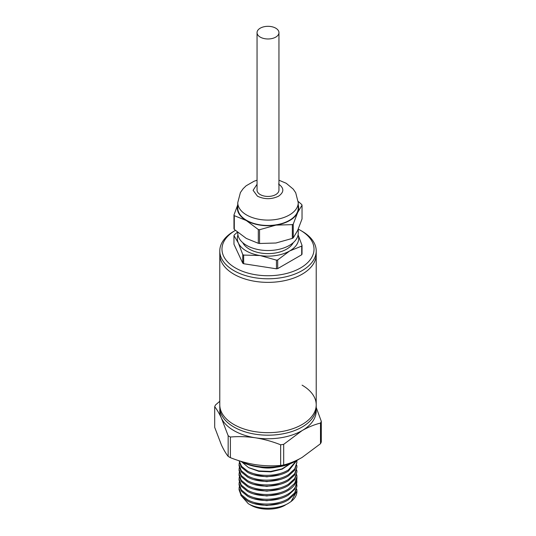 <?xml version="1.0" encoding="UTF-8"?>
<svg xmlns="http://www.w3.org/2000/svg" width="536" height="536" viewBox="0 0 536 536"><rect width="100%" height="100%" fill="white"/><g stroke="black" fill="none" stroke-linecap="round" stroke-linejoin="round"><path stroke-width="0.8" d="M302.09 385.156A48.213 27.838 180 0 1 316.213 404.841A48.213 27.838 180 0 1 286.452 430.562A48.213 27.838 180 0 1 233.91 424.525A48.213 27.838 180 0 1 219.787 404.841A48.213 27.838 0 0 0 233.91 424.525A48.213 27.838 0 0 0 286.452 430.562A48.213 27.838 0 0 0 316.213 404.841L316.213 407.347A48.213 27.838 0 0 1 286.452 433.068A48.213 27.838 0 0 1 233.91 427.031A48.213 27.838 0 0 1 219.787 407.347L219.787 254.533A48.213 27.838 0 0 0 249.548 280.248A48.213 27.838 0 0 0 302.09 274.218A48.213 27.838 0 0 0 316.213 254.533A48.213 27.838 180 0 1 286.452 280.248A48.213 27.838 180 0 1 233.91 274.218A48.213 27.838 180 0 1 219.787 254.533L219.787 250.955A48.213 27.838 180 0 1 233.904 231.271A48.213 27.838 180 0 1 233.91 231.271L235.398 230.406A46.022 26.572 0 0 0 235.458 267.953A46.022 26.572 0 0 0 300.542 267.953A46.022 26.572 0 0 0 300.542 230.373L302.09 231.271A48.213 27.838 180 0 1 302.096 231.271A48.213 27.838 180 0 1 316.213 250.955A48.213 27.838 180 0 1 302.09 270.633A48.213 27.838 180 0 1 233.91 270.633A48.213 27.838 180 0 1 219.787 250.955M230.386 437.028L230.386 457.67A54.786 31.631 180 0 1 229.261 457.034A54.786 31.631 180 0 1 228.162 456.384L228.162 435.741A54.786 31.631 180 0 0 230.386 437.028C238.6 436.304 246.975 436.565 255.518 437.812A48.213 27.838 0 0 0 302.09 430.609A48.213 27.838 0 0 0 316.113 409.136M219.787 401.27L215.505 404.968A54.786 31.631 180 0 0 214.695 406.717L214.695 427.36L221.428 444.974C223.72 449.831 225.964 453.637 228.162 456.384M240.456 461.168A41.641 24.04 0 0 0 297.447 460.136A41.641 24.04 0 0 0 299.336 458.97M240.208 461.087A39.45 22.773 0 0 0 295.892 461.027L297.447 460.136M263.638 467.56A24.107 13.916 0 0 0 272.362 467.56M276.516 467.164A24.549 14.171 180 0 1 259.484 467.164M241.816 461.958L248.516 467.573L258.774 470.943L270.68 471.432L281.936 468.879L290.324 463.7M296.415 460.726L288.455 469.871C277.809 476.745 258.191 477.141 247.545 471.07L241.595 466.36L239.116 460.752M239.069 460.732L241.274 467.158L247.545 472.276C258.191 478.347 277.809 477.951 288.455 471.077L296.763 460.525L296.931 462.246L294.726 468.94L288.455 474.655C277.802 481.529 258.198 481.924 247.545 475.854L241.274 470.735L239.069 464.638L239.257 462.849M247.545 477.053C258.191 483.137 277.809 482.735 288.455 475.861L294.726 470.146L296.931 462.246M296.776 465.248L296.931 467.037L294.726 473.724L288.455 479.439C277.809 486.313 258.191 486.708 247.545 480.638L241.274 475.519L239.069 469.429L239.257 467.64M239.069 469.429L239.069 470.635L241.274 476.725L247.545 481.844C258.191 487.921 277.809 487.519 288.455 480.645L294.726 474.93L296.931 467.037M296.776 470.032L296.931 471.821L294.726 478.507L288.455 484.229C277.809 491.097 258.191 491.499 247.545 485.422L241.274 480.303L239.069 474.213L239.257 472.424M239.069 474.213L239.069 475.419L241.274 481.509L247.545 486.628C258.191 492.705 277.809 492.309 288.455 485.428L294.726 479.713L296.931 471.821M296.776 474.816L296.931 476.605L294.726 483.291L288.455 489.013C277.809 495.88 258.191 496.282 247.545 490.206L241.274 485.087L239.069 478.996L239.257 477.208M247.545 491.412C258.191 497.488 277.809 497.086 288.455 490.219C293.614 486.976 296.428 483.137 296.89 478.688L296.931 476.605M296.776 479.599L296.89 482.273C296.428 486.715 293.614 490.554 288.455 493.797C277.809 500.671 258.191 501.066 247.545 494.996L241.274 489.87L239.069 483.78L239.257 481.991M239.069 483.78L239.069 484.986L241.274 491.077L247.545 496.195C258.191 502.272 277.809 501.877 288.455 495.003L294.726 489.288L296.931 481.388M296.776 484.383L296.931 486.172L294.726 492.865L288.455 498.581C277.809 505.455 258.191 505.85 247.545 499.78L241.274 494.661L239.069 488.564L239.257 486.775M247.545 500.979C258.191 507.056 277.809 506.661 288.455 499.787L294.726 494.071L296.931 486.172M239.069 464.638L239.069 465.844L241.26 471.921L247.498 477.033M239.069 478.996L239.069 480.202L241.26 486.279L247.498 491.385M239.069 488.564L239.069 489.77L241.254 495.84L247.478 500.946M296.776 489.167L296.931 491.452A28.931 16.703 180 0 1 291.102 501.502L288.395 503.297C277.514 509.877 258.278 509.796 248.262 503.673L240.845 495.264M285.353 505.046C276.321 510.54 259.679 510.54 250.647 505.046L248.396 503.753M219.887 409.136A48.213 27.838 0 0 0 221.428 418.134A48.213 27.838 0 0 0 255.518 437.812C264.067 439.212 272.442 441.537 280.656 444.8A54.786 31.631 180 0 0 283.691 444.331L302.09 430.609C308.347 427.071 314.485 424.566 320.495 423.085A54.786 31.631 180 0 0 321.305 421.336L316.213 407.461M214.695 406.717C216.892 409.464 219.137 413.269 221.428 418.134L228.162 435.741M283.691 444.331L283.691 464.973C289.701 463.499 295.839 460.987 302.09 457.449L320.495 443.728L320.495 423.085M230.386 457.67C238.6 460.933 246.975 463.258 255.518 464.658C264.067 465.905 272.442 466.166 280.656 465.442L280.656 444.8M321.305 421.336L321.305 441.979A54.786 31.631 0 0 1 320.495 443.728M283.691 464.973A54.786 31.631 180 0 1 280.656 465.442M296.931 490.956L291.102 501.508M253.99 474.863L266.834 476.839L279.993 474.742M248.912 467.781L258.888 471.345L270.868 471.854L282.211 469.121L290.438 463.66M254.044 489.234L266.828 491.19L279.939 489.107M253.977 484.43L266.754 486.407L279.872 484.343M253.97 479.64L266.727 481.623L279.825 479.573M253.984 503.572L266.76 505.548L279.866 503.485M253.964 498.782L266.754 500.758L279.879 498.694M253.977 493.998L266.767 495.974L279.893 493.911M302.096 231.271L300.542 230.373A46.022 26.572 0 0 0 298.244 229.133L298.244 233.06A30.244 17.46 0 0 1 279.571 249.193A30.244 17.46 0 0 1 246.614 245.408A30.244 17.46 0 0 1 237.756 233.06L237.756 232.41M257.046 32.642L257.046 190.113A10.955 6.325 0 0 0 260.255 194.588A10.955 6.325 0 0 0 272.194 195.955A10.955 6.325 0 0 0 278.955 190.113L278.955 32.642A10.955 6.325 180 0 1 272.194 38.492A10.955 6.325 180 0 1 260.255 37.118A10.955 6.325 180 0 1 257.046 32.642A10.955 6.325 180 0 1 263.806 26.8A10.955 6.325 180 0 1 275.745 28.174A10.955 6.325 180 0 1 278.955 32.642M257.046 180.217L254.111 181.208L246.125 185.791L243.123 188.692L240.409 192.538L237.756 202.642L237.756 208.008A30.244 17.46 0 0 0 246.614 220.356A30.244 17.46 0 0 0 279.571 224.142A30.244 17.46 0 0 0 298.244 208.008L298.244 202.642L295.705 192.746L293.232 189.114L286.211 183.272L278.955 180.217M242.748 242.667A26.298 15.182 0 0 0 249.401 249.166A26.298 15.182 0 0 0 293.252 242.667M237.461 232.162L234.299 234.895A35.068 20.247 180 0 0 233.971 235.612L233.971 244.282L242.754 263.216A35.068 20.247 0 0 0 243.203 263.478A35.068 20.247 0 0 0 243.659 263.739L276.455 268.811L276.455 260.141A35.068 20.247 180 0 0 277.695 259.947L289.695 250.955A30.679 17.715 0 0 0 298.07 234.915M237.93 234.915A30.679 17.715 0 0 0 238.366 243.009A30.679 17.715 0 0 0 260.06 255.538L243.659 255.069A35.068 20.247 180 0 1 243.203 254.808A35.068 20.247 180 0 1 242.754 254.546L242.754 263.216M237.756 205.027A30.679 17.715 0 0 0 246.305 220.53A30.679 17.715 0 0 0 275.94 225.12A30.679 17.715 0 0 0 297.634 212.591A30.679 17.715 0 0 0 298.244 205.027M298.21 201.469L301.701 204.477A35.068 20.247 180 0 1 302.029 205.194L297.634 212.591L293.246 224.128A35.068 20.247 180 0 1 292.341 224.644L275.94 225.12L259.545 229.723A35.068 20.247 180 0 1 258.305 229.529L246.305 220.53L234.299 215.666A35.068 20.247 180 0 1 233.971 214.956L237.756 204.772M234.299 215.666L234.299 229.428L246.305 238.426L258.305 243.29L258.305 229.529M234.299 229.428A35.068 20.247 180 0 1 233.971 228.718L233.971 214.956M293.246 224.128L293.246 237.884L297.634 230.487L302.029 218.956L302.029 205.194M259.545 229.723L259.545 243.485L275.94 243.009L292.341 238.406L292.341 224.644M258.305 243.29A35.068 20.247 0 0 0 259.545 243.485M293.246 237.884A35.068 20.247 180 0 1 292.341 238.406M276.455 260.141L260.06 255.538A30.679 17.715 0 0 0 289.695 250.955L301.701 246.091A35.068 20.247 180 0 0 302.029 245.374L298.09 234.835M233.971 235.612L238.366 243.009L242.754 254.546M302.029 245.374L302.029 254.044A35.068 20.247 0 0 1 301.701 254.761L301.701 246.091M277.695 259.947L277.695 268.616L301.701 254.761M243.659 255.069L243.659 263.739M276.455 268.811A35.068 20.247 0 0 0 277.695 268.616M296.127 481.891L296.89 482.273M237.756 202.642A30.244 17.46 0 0 0 246.614 214.983A30.244 17.46 0 0 0 279.571 218.768A30.244 17.46 0 0 0 298.244 202.642M257.046 184.284L253.099 190.3L257.461 196.196C264.489 199.493 271.511 199.493 278.539 196.196C284.248 192.143 284.248 188.082 278.539 184.029M316.213 404.841L316.213 250.955"/></g></svg>
